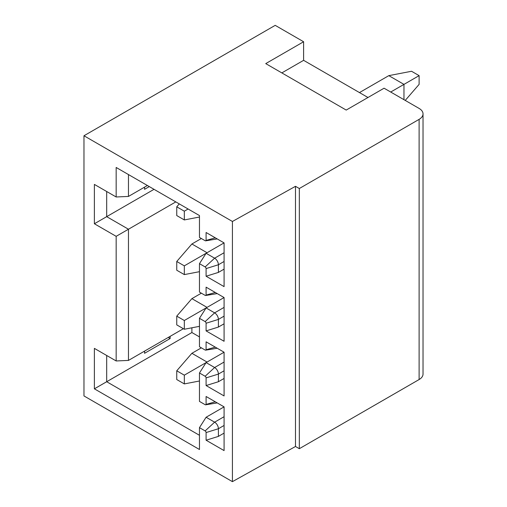 <?xml version="1.0" encoding="UTF-8"?>
<svg xmlns="http://www.w3.org/2000/svg" width="507" height="507" viewBox="0 0 507 507"><rect width="100%" height="100%" fill="white"/><g stroke="black" fill="none" stroke-linecap="round" stroke-linejoin="round"><path stroke-width="0.76" d="M232.421 481.65L232.421 221.47L83.972 135.762L83.972 395.942L232.421 481.65L295.492 446.483L295.492 186.31L232.421 221.47M199.466 326.337L184.32 329.252L184.32 320.506L206.096 307.939L199.466 318.32L199.466 346.744L205.151 350.026A1.394 0.805 60 0 0 205.684 350.153A1.394 0.805 60 0 0 206.096 349.748L206.096 341.826L224.081 352.213L224.081 395.942L206.096 385.554L206.096 377.899A1.337 0.773 60 0 0 205.151 376.264L199.466 372.981L199.466 401.405L205.151 404.687A1.394 0.805 60 0 0 205.684 404.814A1.394 0.805 60 0 0 206.096 404.402L206.096 396.487L224.081 406.868L224.081 450.596L206.096 440.215L206.096 432.56A1.337 0.773 60 0 0 205.151 430.918L199.466 427.642L199.466 449.506L94.384 388.831L94.384 348.385L116.16 360.959L116.16 236.332L94.384 223.764L94.384 184.409L116.16 196.982L116.16 167.462L199.466 215.564L199.466 237.428L205.151 240.705A1.394 0.805 60 0 0 205.684 240.831L216.685 239.012A5.406 3.124 60 0 0 217.135 238.879M199.466 318.32L205.151 321.603A1.337 0.773 60 0 1 206.096 323.244L206.096 330.894L218.403 327.066L224.081 323.789M215.291 292.476L206.096 295.087L206.096 287.165L224.081 297.552L224.081 341.281L206.096 330.894M206.096 295.087A1.394 0.805 60 0 1 205.684 295.492A1.394 0.805 60 0 1 205.151 295.366L199.466 292.089L199.466 263.665L205.151 266.942A1.337 0.773 60 0 1 206.096 268.583L206.096 276.233L218.403 272.411L224.081 269.128M215.291 237.815L206.096 240.426L206.096 232.504L224.081 242.891L224.081 286.62L206.096 276.233M206.096 240.426A1.394 0.805 60 0 1 205.684 240.831M295.492 186.31L299.326 188.522L299.326 448.701L295.492 446.483M367.987 97.502L303.611 60.333L303.611 41.745L265.738 63.609L346.211 110.07L384.078 88.205L419.112 108.428A13.391 7.732 180 0 1 423.028 113.898A13.391 7.732 180 0 1 419.112 119.36L419.112 379.54L299.326 448.701M419.112 119.36L299.326 188.522M419.112 379.54A13.391 7.732 0 0 0 423.028 374.077L423.028 113.898M303.611 41.745L275.206 25.35L83.972 135.762M144.558 351.117L144.558 353.303L170.124 338.549L168.229 337.453M170.124 338.549L170.124 336.363M199.466 336.908L191.893 332.535L106.692 381.727L106.692 355.489M191.893 332.535L191.893 327.795M199.466 435.291L106.692 381.727L94.384 388.831M224.081 406.874L206.096 417.255L199.466 427.642M207.04 362.049L191.893 353.303L201.361 347.84M199.466 380.998L184.32 383.913L184.32 375.167L224.081 352.213M191.893 353.303L176.747 370.794L176.747 379.54L184.32 383.913M184.32 375.167L176.747 370.794M207.04 307.388L191.893 298.648L201.361 293.179M191.893 298.648L176.747 316.134L176.747 324.879L184.32 329.252M184.32 320.506L176.747 316.134M201.361 238.518L191.893 243.987L207.04 252.733M199.466 263.665L206.096 253.278L184.32 265.852L184.32 274.598L199.466 271.682M184.32 274.598L176.747 270.225L176.747 261.479L191.893 243.987M176.747 261.479L184.32 265.852M188.11 209.004L184.32 211.191L184.32 219.937L199.466 217.021M184.32 219.937L176.747 215.564L176.747 206.818L179.275 203.903M176.747 206.818L184.32 211.191M199.466 372.981L206.096 362.594L214.619 367.518A5.355 3.093 60 0 1 218.403 374.077L206.096 377.899M217.135 402.862A5.406 3.124 60 0 1 216.685 402.989L205.684 404.814M206.096 404.402L215.291 401.791M206.096 440.215L218.403 436.388L224.081 433.105M218.403 436.388L218.403 428.732L206.096 432.56M205.151 430.918L214.619 422.173A5.355 3.093 60 0 1 218.403 428.732L224.081 425.455M224.081 416.71L214.619 422.173L206.096 417.255M116.16 360.959L128.467 360.414L183.376 328.707M175.802 201.9L128.467 229.227L128.467 360.414M128.467 174.566L128.467 196.431L147.398 185.499M224.081 242.891L206.096 253.278L214.619 258.196A5.355 3.093 60 0 1 218.403 264.755L218.403 272.411M217.135 293.54A5.406 3.124 60 0 1 216.685 293.673L205.684 295.492M224.081 297.552L206.096 307.939L214.619 312.857A5.355 3.093 60 0 1 218.403 319.416L218.403 327.066M217.135 348.201A5.406 3.124 60 0 1 216.685 348.328L205.684 350.153M206.096 349.748L215.291 347.13M206.096 385.554L218.403 381.727L218.403 374.077L224.081 370.794M224.081 378.45L218.403 381.727M128.467 196.431L116.16 196.982M94.384 223.764L106.692 216.654L106.692 191.513M116.16 236.332L128.467 229.227L106.692 216.654L154.027 189.326M149.292 186.595L144.558 189.326L144.558 187.14M403.965 99.689L403.965 84.384L390.707 92.033M405.226 100.418L419.112 84.384L419.112 75.638L403.965 84.384L388.812 75.638L359.469 92.578M419.112 75.638L411.538 71.265L388.812 75.638M281.835 72.9L303.611 60.333M224.081 261.479L218.403 264.755L206.096 268.583M205.151 266.942L214.619 258.196L224.081 252.733M224.081 316.134L218.403 319.416L206.096 323.244M205.151 321.603L214.619 312.857L224.081 307.388M205.151 376.264L214.619 367.518L224.081 362.049"/></g></svg>
